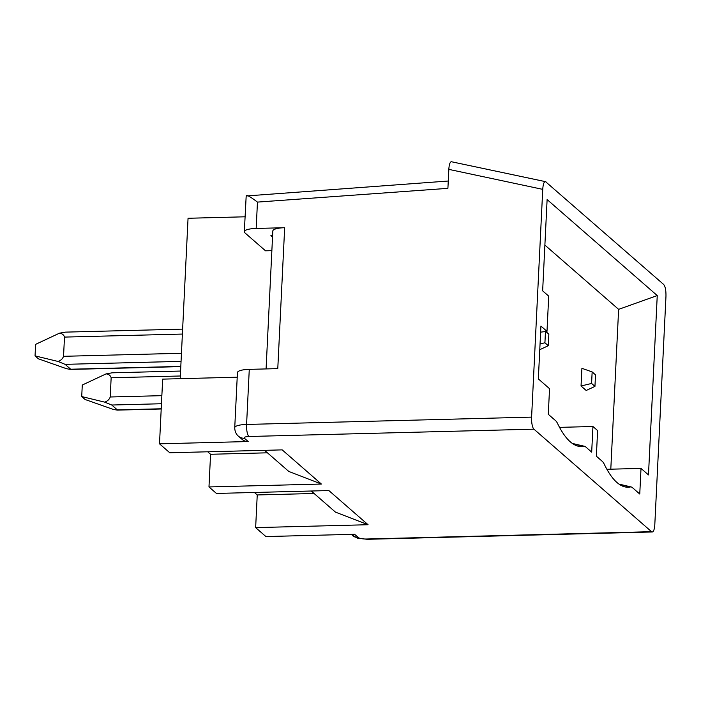 <?xml version="1.0" encoding="UTF-8"?>
<svg xmlns="http://www.w3.org/2000/svg" width="701" height="701" viewBox="0 0 701 701"><rect width="100%" height="100%" fill="white"/><g stroke="black" fill="none" stroke-linecap="round" stroke-linejoin="round"><path stroke-width="1.05" d="M610.799 469.188L618.624 309.36L544.887 245.087M594.947 386.382L586.194 390.483L581.041 385.997L581.909 368.314L592.152 371.924L595.517 374.86L594.947 386.382L591.591 383.456L592.152 371.924M545.781 331.512L548.848 334.175L548.278 345.707L544.922 342.78L545.474 331.547M544.922 342.78L540.05 343.954M548.278 345.707L539.77 349.694M591.591 383.456L581.041 385.997M618.624 309.36L657.249 295.568L547.113 199.566L542.644 290.845L548.717 296.129L546.99 331.363L540.927 326.07L538.342 378.917L549.54 388.678L548.287 414.3L555.63 420.696A23.133 6.598 -91.5 0 1 557.558 423.474A153.046 43.664 88.5 0 0 578.22 446.204A153.046 43.664 88.5 0 0 583.714 446.283A23.133 6.598 -91.5 0 1 584.546 446.292A23.133 6.598 -91.5 0 1 585.747 446.949L591.688 452.127L592.941 426.506L559.529 427.365M546.026 181.927C544.265 180.954 543.17 183.425 542.74 189.358L531.603 417.121A9.919 2.83 -91.5 0 0 533.934 429.17L651.544 531.682A9.919 2.83 -91.5 0 0 652.263 531.98A9.919 2.83 -91.5 0 0 654.813 524.514L665.95 296.751C666.116 290.591 665.345 286.49 663.637 284.44L545.509 181.638M657.249 295.568L648.478 474.919L641.012 468.408L639.759 494.03L632.416 487.624A23.133 6.598 -91.5 0 0 631.215 486.967A23.133 6.598 -91.5 0 0 630.383 486.958A153.046 43.664 -91.5 0 1 624.889 486.88A153.046 43.664 -91.5 0 1 604.227 464.158A23.133 6.598 -91.5 0 0 602.299 461.381L596.358 456.193L597.611 430.58L592.941 426.506M546.99 331.363L540.629 332.143M641.012 468.408L606.882 469.284M271.865 250.66L265.539 250.818L245 232.925A16.526 4.013 2.8 0 1 244.325 231.707A16.526 4.013 2.8 0 1 256.172 228.447L284.667 227.711L277.78 368.63L249.276 369.357L246.586 424.447A16.526 4.013 -177.2 0 0 234.739 427.706C234.817 433.227 238.007 435.943 238.401 436.153L242.134 439.404A9.919 9.192 -48.9 0 0 248.18 441.542L159.504 443.821L169.773 452.767L282.196 449.876L321.4 484.049L208.977 486.941L216.443 493.443L328.865 490.56L368.069 524.725L255.646 527.616L265.916 536.563L354.583 534.285L358.316 537.544A6.607 1.604 2.8 0 0 366.518 539.008L651.544 531.682M264.575 450.331L288.803 471.449L321.4 484.049M70.538 369.445L66.315 368.647L38.406 358.816L35.05 355.88L58.069 361.462L65.097 364.345L70.696 369.225L180.805 366.395M35.05 355.88L35.611 344.357L59.454 333.185L65.535 332.125L182.637 329.12M244.325 231.707L246.182 195.973C246.366 194.501 250.126 196.543 257.46 202.098L447.904 188.35L448.833 169.379L542.74 189.358M545.369 181.62L451.199 161.694C449.893 162.299 449.104 164.866 448.833 169.379M515.673 175.303L517.294 175.644M159.504 443.821L162.667 379.127L237.21 377.208M180.21 378.671L188.052 218.265L245.061 216.802M59.454 333.185C62.152 333.527 63.826 334.824 64.483 337.093L182.391 334.062M58.069 361.462C60.829 360.48 62.661 358.763 63.546 356.31L64.483 337.093M249.276 369.357A16.526 4.013 -177.2 0 0 237.437 372.625L234.739 427.706M284.667 227.711A16.526 4.013 -177.2 0 0 272.829 230.98L266.082 368.928M272.531 237.026L270.901 235.606L272.61 235.562M448.263 181.024L246.182 195.973M311.244 491.007L335.472 512.133L368.069 524.725M161.467 403.741L111.766 405.02L117.365 409.901L161.221 408.771M111.766 405.02L104.738 402.146L81.719 396.564L85.075 399.491L112.984 409.323L117.207 410.12M81.719 396.564L82.28 385.033L106.123 373.87L112.204 372.809L180.578 371.048M104.738 402.146C107.498 401.156 109.33 399.439 110.215 396.985L111.152 377.769C110.495 375.508 108.821 374.203 106.123 373.87M208.977 486.941L210.572 454.274L207.724 451.795M210.572 454.274L267.423 452.811M254.402 492.47L257.241 494.95L255.646 527.616M257.241 494.95L314.092 493.486M583.714 446.283L572.752 443.733M630.383 486.958L619.421 484.417M238.401 436.153A9.919 9.192 -48.9 0 0 244.447 438.283L248.18 441.542M244.447 438.283A6.607 1.604 2.8 0 1 248.916 436.495L533.934 429.17M181.06 361.357L65.097 364.345M248.916 436.495A9.919 2.83 88.5 0 1 246.586 424.447L531.603 417.121M256.172 228.447L257.46 202.098M181.454 353.278L63.546 356.31M351.087 534.372L357.606 538.193L367.245 539.306A9.919 2.83 -91.5 0 1 366.518 539.008M352.27 535.406A9.919 9.192 -48.9 0 0 358.316 537.544M111.152 377.769L180.341 375.99M161.861 395.662L110.215 396.985M631.215 486.967L618.965 484.093M584.546 446.292L572.296 443.418M367.245 539.306L652.263 531.98M117.312 410.12L161.212 408.99M70.643 369.436L180.797 366.605"/></g></svg>
